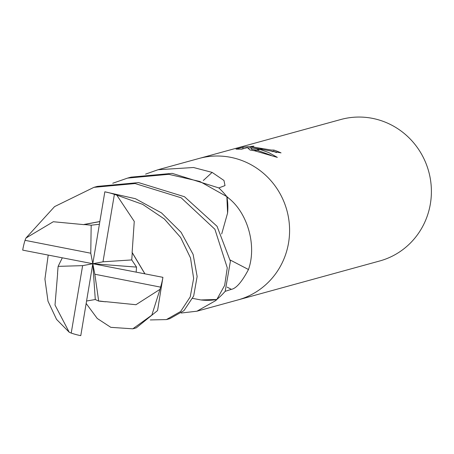 <?xml version="1.0" encoding="UTF-8"?>
<svg xmlns="http://www.w3.org/2000/svg" width="454" height="454" viewBox="0 0 454 454"><rect width="100%" height="100%" fill="white"/><g stroke="black" fill="none" stroke-linecap="round" stroke-linejoin="round"><path stroke-width="0.68" d="M237.59 300.026A73.361 70.96 -105.4 0 0 237.896 299.946A73.361 70.96 -105.4 0 0 289.493 226.608A73.361 70.96 -105.4 0 0 230.621 157.311A73.361 70.96 -105.4 0 0 199.022 158.469A73.361 70.96 -105.4 0 0 198.716 158.554M145.581 174.126L158.037 169.728L193.512 167.509L212.12 172.384L223.975 180.476L225.002 185.59L218.811 187.939A73.361 70.96 -105.4 0 1 226.642 196.4L228.572 198.126C247.6 212.954 256.958 245.54 248.48 269.517C241.931 281.838 236.233 288.443 231.392 289.34L225.156 291.343A73.361 70.96 -105.4 0 1 217.069 299.26L215.786 300.559L196.911 311.206L181.152 313.022M372.428 118.352A73.361 70.96 -105.4 0 0 340.835 119.504L199.022 158.469A73.361 70.96 -105.4 0 1 230.621 157.311A73.361 70.96 -105.4 0 1 289.493 226.608A73.361 70.96 -105.4 0 1 237.896 299.946L379.703 260.982A73.361 70.96 -105.4 0 0 431.3 187.65A73.361 70.96 -105.4 0 0 372.428 118.352M260.216 149.037L251.788 147.851L259.416 149.252L254.115 150.711L250.012 150.002L247.419 147.595L241.681 149.173L236.012 149.128L243.089 147.181L253.877 146.154L251.022 146.682L262.106 148.515L260.21 149.037M276.537 152.561A71.891 69.541 -105.4 0 0 273.671 151.528L272.105 151.591M273.671 151.528L273.915 150.075A73.361 70.96 74.6 0 1 281.049 152.884L260.863 149.156M262.106 148.515A11.719 1.288 9.6 0 0 262.77 148.628L271.458 150.058L273.915 150.075M244.263 148.464L241.148 149.15M242.833 148.685L243.089 147.181M250.841 147.749L247.975 147.993M259.96 149.4L268.882 152.635L277.332 157.379L254.739 150.836L259.96 149.4L259.416 149.252M256.459 150.07L251.544 149.304L251.788 147.851M271.129 155.319L257.066 150.195M260.857 149.15L262.77 148.628M251.686 148.452L250.778 148.146L251.022 146.682M200.923 299.952A58.367 56.455 -105.4 0 0 216.212 299.617A9.92 9.596 74.6 0 1 216.507 299.481L200.923 299.952L192.666 298.386M227.59 213.028A58.367 56.455 -105.4 0 0 227.006 197.291A9.92 9.596 74.6 0 1 226.869 196.979L227.59 213.028L221.694 233.952M216.212 299.617A1234.908 58.186 -71.7 0 0 215.786 300.559M230.257 260.029A1241.945 133.578 -158.2 0 0 248.48 269.517M227.006 197.291A1234.908 132.823 -158.2 0 0 228.572 198.126M203.318 180.493A1241.945 557.773 112.9 0 0 212.12 172.384M132.108 252.793L134.259 221.404L116.774 195.124L142.63 204.351L164.348 218.987L180.635 237.482L190.504 257.929L193.642 278.416L190.226 296.893L180.641 311.467L166.408 319.582L169.887 318.629L183.944 310.649L193.671 296.014L197.144 276.486L193.109 254.388L181.084 232.289L161.499 212.909L135.485 198.721L104.834 191.809L92.803 263.729L82.622 265.647L71.216 333.083A73.361 70.96 -105.4 0 0 80.647 335.625A73.361 70.96 -105.4 0 0 80.778 335.648L92.803 263.729L95.283 299.521L98.688 301.087L105.612 301.802L99.812 301.042M136.149 272.139L136.535 267.1L131.751 259.926L102.984 261.81L114.391 194.374A73.361 70.96 -105.4 0 0 104.965 191.838A73.361 70.96 -105.4 0 0 104.834 191.809M105.578 301.649L135.962 304.719L160.029 289.317L151.823 315.138L132.801 328.821L110.81 327.34L97.258 318.481L86.158 303.459M216.881 299.413A73.361 70.955 -105.4 0 0 225.184 291.309L230.399 261.294L217.046 226.291L184.511 196.741L138.589 182.599L97.4 186.39L93.933 187.343L135.116 183.552L181.146 197.779L214.901 229.27L227.272 267.826L224.668 285.356L216.881 299.413L216.507 299.481M25.032 240.331A73.361 70.96 -105.4 0 0 22.7 250.126L92.803 263.729L90.766 253.219L25.032 240.331L25.957 238.038L54.571 206.61L93.933 187.343M226.796 196.599A73.361 70.955 -105.4 0 0 218.777 187.911L172.219 173.366L131.019 177.151L127.54 178.11L168.729 174.319L199.851 181.469L226.796 196.599L226.869 196.979M71.216 333.083L69.212 332.232L56.563 319.4L47.993 301.195L44.923 279.102L48.203 255.074M112.751 183.246L127.54 178.11M131.751 259.926L132.256 252.77L144.883 273.836M132.335 252.764L144.951 273.847M166.408 319.582L150.302 319.939M132.801 328.821L136.268 327.867L157.561 310.553L162.912 277.332L92.803 263.729L94.841 274.239L98.688 301.087M62.317 257.815L58.118 266.367L57.505 273.546M57.63 273.535L55.008 305.054L69.212 332.232M86.572 301.008L95.283 299.521M99.403 224.276L91.175 225.201L84.149 224.52L99.852 221.597M84.155 224.662L53.305 221.734L25.957 238.038M84.143 224.441L99.863 221.524M114.391 194.374L116.774 195.124M58.118 266.367L82.622 265.647M94.841 274.239L160.58 287.127A73.361 70.96 -105.4 0 0 162.912 277.332M160.58 287.127L160.029 289.317M91.175 225.201L90.766 253.219M136.535 267.1L92.803 263.729L102.984 261.81M227.142 287.121A1236.174 132.96 -158.2 0 0 231.392 289.34M158.037 169.728L199.022 158.469M196.911 311.206L237.896 299.946"/></g></svg>
